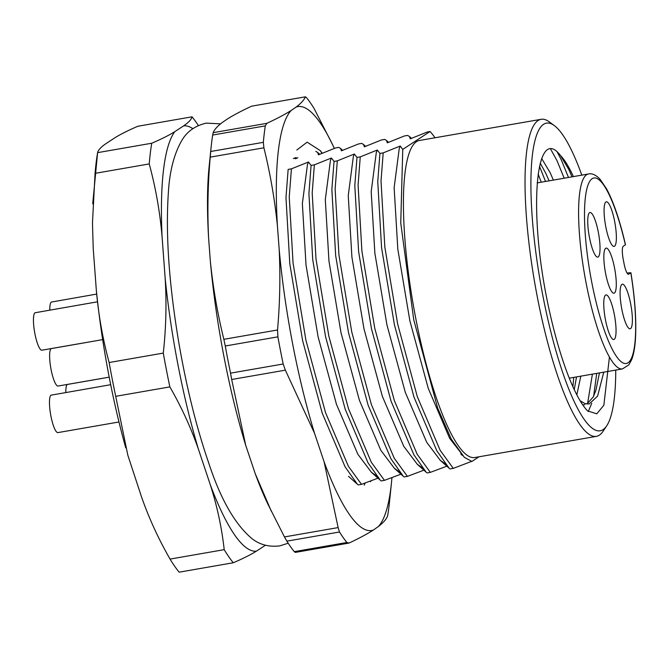 <?xml version="1.0" encoding="UTF-8"?>
<svg xmlns="http://www.w3.org/2000/svg" width="669" height="669" viewBox="0 0 669 669"><rect width="100%" height="100%" fill="white"/><g stroke="black" fill="none" stroke-linecap="round" stroke-linejoin="round"><path stroke-width="1" d="M92.715 203.836L97.599 152.649A238.398 50.928 80.1 0 0 95.073 173.355L149.229 163.93A238.398 50.928 -99.9 0 1 151.746 143.233L97.599 152.649C98.201 150.032 100.994 147.021 105.986 143.618L114.8 137.839C120.387 134.318 128.08 130.455 137.881 126.249L192.028 116.824A238.398 50.928 -99.9 0 1 198.367 125.538M151.746 143.233C161.572 139.01 169.257 135.146 174.818 131.642A215.761 46.094 80.1 0 0 162.065 236.542L165.143 277.936A215.761 46.094 80.1 0 0 198.425 449.2L210.317 484.808A215.761 46.094 80.1 0 0 256.369 551.172L265.183 545.394A215.761 46.094 80.1 0 0 265.317 545.21M192.848 128.665A215.761 46.094 80.1 0 0 183.632 125.864L174.818 131.642M183.632 125.864C188.625 122.452 191.426 119.433 192.028 116.824M162.065 236.542C159.924 211.772 155.651 187.571 149.229 163.93M109.139 362.523A238.398 50.928 80.1 0 0 115.712 396.316L169.859 386.899A238.398 50.928 -99.9 0 1 163.286 353.098L109.139 362.523C102.717 338.882 98.443 314.681 96.303 289.911L93.225 248.517L92.473 222.953L95.073 173.355M163.286 353.098C166.079 327.86 166.69 302.806 165.143 277.936M198.425 449.2C191.008 427.892 181.483 407.12 169.859 386.899M170.051 559.083A238.398 50.928 80.1 0 0 179.141 572.179L233.297 562.754A238.398 50.928 -99.9 0 1 224.207 549.659L170.051 559.083C158.428 538.854 148.911 518.09 141.485 496.783L127.829 455.213L115.712 396.316M224.207 549.659C221.79 527.833 217.157 506.216 210.317 484.808M256.369 551.172C250.783 554.685 243.098 558.548 233.297 562.754M96.303 289.911A215.761 46.094 80.1 0 0 124.166 442.125A215.761 46.094 80.1 0 0 125.739 447.837M472.03 461.234L453.281 468.384L440.143 450.287L417.297 396.633L397.679 324.105L384.842 247.129L381.021 181.006L383.203 152.875L379.925 153.444L377.751 181.575L381.573 247.706L394.401 324.674L414.019 397.202L436.865 450.856L448.757 467.664M453.281 468.384L450.003 468.952M446.833 466.184L430.334 472.373L417.197 454.276L394.35 400.622L374.732 328.103L361.904 251.126L358.082 185.004L360.257 156.872L356.978 157.441L354.804 185.572L358.626 251.695L371.454 328.671L391.072 401.199L413.919 454.845L425.81 471.662M430.334 472.373L427.065 472.941M423.887 470.182L407.396 476.37L394.258 458.273L371.404 404.62L351.785 332.092L338.957 255.115L335.136 188.993L337.31 160.861L334.032 161.43L331.857 189.561L335.679 255.683L348.507 332.66L368.126 405.188L390.98 458.842L402.863 475.651M407.396 476.37L404.118 476.938M400.94 474.17L384.449 480.359L371.312 462.262L348.457 408.608L328.839 336.081L316.011 259.112L312.189 192.981L314.363 164.85L311.093 165.427L308.911 193.558L312.732 259.681L325.56 336.658L345.187 409.177L368.034 462.831L379.925 479.648M384.449 480.359L381.171 480.927M377.993 478.159L361.503 484.348L348.365 466.251L325.519 412.606L305.9 340.078L293.064 263.101L289.242 196.979L291.425 168.847L288.147 169.416L285.972 197.547L289.794 263.67L302.622 340.646L322.241 413.174L345.087 466.828L356.978 483.637M361.503 484.348L358.224 484.916M435.034 137.764A176.892 37.79 80.1 0 0 430.067 131.509L427.307 131.994L410.256 138.843L409.461 136.535L407.638 135.414L404.36 135.983L387.309 142.832L386.515 140.523L384.692 139.411L381.414 139.98L364.362 146.829L363.568 144.521L361.745 143.4L358.467 143.969L341.424 150.818L340.621 148.51L338.798 147.389L335.529 147.958L318.477 154.815L317.683 152.507L315.86 151.386M460.782 453.866L462.103 455.296M297.864 157.742L295.531 158.804L295.547 157.683M383.203 152.875L400.246 146.026L402.763 149.404L430.067 131.509M479.029 456.785L471.888 461.468L464.386 457.337L449.643 438.304L428.252 388.363L409.871 320.852L397.812 249.194L394.141 187.638L399.259 148.443L400.246 146.026M360.257 156.872L377.308 150.023L379.925 153.444M445.663 464.077L440.286 460.339L426.697 442.293L405.305 392.352L386.925 324.841L374.866 253.183L371.195 191.635L376.312 152.432L377.308 150.023M337.31 160.861L354.361 154.012L356.978 157.441M422.716 468.066L417.339 464.336L403.75 446.29L382.359 396.349L363.978 328.839L351.919 257.18L348.248 195.624L353.366 156.421L354.361 154.012M314.363 164.85L331.414 158.001L334.032 161.43M399.778 472.063L394.392 468.325L380.803 450.279L359.42 400.338L341.031 332.828L328.972 261.169L325.301 199.613L330.427 160.418L331.414 158.001M291.425 168.847L308.468 161.998L311.093 165.427M376.831 476.052L371.446 472.314L357.865 454.276L336.474 404.335L318.093 336.816L306.034 265.158L302.363 203.61L307.481 164.407L308.468 161.998M615.739 370.082A156.153 33.358 -99.9 0 1 606.658 425.902A156.153 33.358 -99.9 0 1 540.485 282.753A156.153 33.358 -99.9 0 1 554.417 125.672A156.153 33.358 -99.9 0 1 581.821 175.144M609.426 357.112L603.848 405.247L596.79 413.81L587.608 410.942A140.682 30.055 80.1 0 1 546.08 294.912C528.652 205.099 536.329 124.1 560.405 155.417A127.779 27.295 -99.9 0 1 573.417 176.608M541.179 119.299L419.572 140.457A160.92 34.378 80.1 0 0 415.967 319.439A160.92 34.378 80.1 0 0 474.739 457.529L596.347 436.372A160.92 34.378 -99.9 0 1 534.891 283.731A160.92 34.378 -99.9 0 1 541.179 119.299A160.92 34.378 -99.9 0 1 549.249 121.85L554.417 125.672M606.658 425.902L603.087 431.246A160.92 34.378 -99.9 0 1 596.347 436.372M603.764 372.165L597.618 396.073L589.18 403.984L584.957 403.583L580.048 400.698M560.405 155.417L568.784 169.424L572.012 176.85M599.457 372.917L595.845 390.495L593.319 396.826L586.972 404.043M584.873 404.728L582.666 404.795M541.698 158.586L550.144 172.669L553.372 180.095M580.817 376.162L576.82 394.894M540.234 163.152L545.837 173.413L549.065 180.839M576.519 376.906L574.245 389.676M550.662 149.179L556.951 160.535L564.184 178.213M592.399 374.147L587.549 403.742M538.11 173.965L541.238 182.202M569.453 378.136L569.428 378.579M557.327 152.231L561.258 159.782L568.483 177.461M596.706 373.394L593.646 396.148M591.739 403.348L588.294 411.502M539.473 166.28L545.536 181.458M573.759 377.383L572.89 386.749M464.386 457.337L451.257 439.107L437.668 408.098L413.76 319.841L400.748 222.978L402.763 149.404M630.541 328.638A22.646 4.842 -99.9 0 1 628.985 328.454A22.646 4.842 -99.9 0 1 621.476 307.33A22.646 4.842 -99.9 0 1 621.409 284.902A22.646 4.842 -99.9 0 1 630.34 302.204A22.646 4.842 -99.9 0 1 630.541 328.638M605.512 320.083A22.646 4.842 -99.9 0 1 605.069 295.614A22.646 4.842 -99.9 0 1 614.669 316.378A22.646 4.842 -99.9 0 1 612.645 339.158A22.646 4.842 -99.9 0 1 605.512 320.083M589.581 212.658A22.646 4.842 -99.9 0 1 598.889 235.404A22.646 4.842 -99.9 0 1 596.631 256.754A22.646 4.842 -99.9 0 1 589.121 235.63A22.646 4.842 -99.9 0 1 589.054 213.21A22.646 4.842 -99.9 0 1 589.581 212.658M627.029 273.019L630.9 272.701C634.873 297.68 636.42 319.222 635.55 337.335C635.04 346.952 633.735 354.428 631.628 359.78L628.768 364.914L622.429 368.92A98.937 21.14 -99.9 0 1 584.647 275.068A98.937 21.14 -99.9 0 1 588.511 173.973L537.165 182.913M614.502 267.742A22.888 4.892 -99.9 0 1 612.837 292.838A22.888 4.892 -99.9 0 1 605.244 271.489A22.888 4.892 -99.9 0 1 605.177 248.835A22.888 4.892 -99.9 0 1 614.502 267.742M614.61 221.213A22.646 4.842 -99.9 0 1 612.971 246.05A22.646 4.842 -99.9 0 1 605.453 224.926A22.646 4.842 -99.9 0 1 605.395 202.506A22.646 4.842 -99.9 0 1 614.61 221.213M623.282 246.217A11.917 2.551 80.1 0 0 623.24 259.388L624.144 264.046A11.917 2.551 80.1 0 0 628.5 274.273A11.917 2.551 80.1 0 0 628.726 274.181L630.825 272.81A94.17 20.12 -99.9 0 1 615.171 354.436A94.17 20.12 -99.9 0 1 585.124 199.864A94.17 20.12 -99.9 0 1 625.381 244.837L623.282 246.217M588.511 173.973C592.107 173.146 595.987 174.944 600.177 179.376L606.649 188.984C613.657 202.189 619.929 220.77 625.482 244.729L625.381 244.837M211.111 147.255A238.398 50.928 80.1 0 0 210.71 151.487L263.343 142.33A238.398 50.928 -99.9 0 1 265.3 125.881L212.675 135.038A238.398 50.928 80.1 0 0 211.111 147.255L209.146 166.414A215.134 45.96 80.1 0 0 208.594 237.88L210.342 261.219A215.134 45.96 80.1 0 0 245.715 445.303L255.257 473.761A215.134 45.96 80.1 0 0 267.909 504.167L284.45 536.931L338.138 527.59L324.097 461.786A215.134 45.96 80.1 0 0 373.386 530.024L378.311 526.578A215.134 45.96 80.1 0 0 391.474 482.675A215.134 45.96 80.1 0 0 391.934 477.674M334.341 148.393A215.134 45.96 80.1 0 0 332.702 144.914A215.134 45.96 80.1 0 0 296.15 107.057C301.075 103.302 304.152 99.89 305.373 96.821L251.703 106.162C241.81 110.728 233.682 115.026 227.318 119.032L222.376 122.427C217.45 126.182 214.373 129.594 213.152 132.671L266.831 123.33C276.715 118.756 284.843 114.466 291.207 110.452A215.134 45.96 80.1 0 0 277.426 225.905L279.174 249.236A215.134 45.96 80.1 0 0 314.555 433.328L324.097 461.786M296.81 150.015L307.155 142.154L320.242 150.6A181.182 38.71 -99.9 0 1 322.14 153.168M296.15 107.057L291.207 110.452M286.867 541.154A238.398 50.928 80.1 0 0 294.268 551.649L346.902 542.492A238.398 50.928 -99.9 0 1 339.492 531.997L286.867 541.154L284.45 536.931M373.386 530.024C367.047 534.079 358.927 538.42 349.034 543.061L295.355 552.393L294.268 551.649M391.474 482.675L389.509 501.825A238.398 50.928 -99.9 0 1 387.978 513.792L387.51 516.175C386.314 519.295 383.245 522.757 378.311 526.578M305.373 96.821L306.461 97.574A238.398 50.928 -99.9 0 1 313.995 108.319L332.702 144.914M210.342 261.219C213.043 287.737 217.55 313.778 223.856 339.317L277.535 329.976C279.91 302.99 280.462 276.08 279.174 249.236M277.426 225.905C274.716 199.379 270.209 173.346 263.904 147.799L210.225 157.14C207.85 184.126 207.306 211.036 208.594 237.88M225.269 345.998A238.398 50.928 80.1 0 0 230.546 373.151L283.179 363.995A238.398 50.928 -99.9 0 1 277.894 336.842L225.269 345.998L223.856 339.317M255.257 473.761L271.296 511.208M314.555 433.328L285.362 370.158L231.675 379.499L245.715 445.303M320.242 150.6L321.94 153.251M365.098 483.085L364.271 485.142M370.885 480.969L370.618 481.68M346.902 542.492L349.034 543.061M338.138 527.59L339.492 531.997M263.343 142.33L263.904 147.799M266.831 123.33L265.3 125.881M283.179 363.995L285.362 370.158M277.535 329.976L277.894 336.842M210.225 157.14L210.71 151.487M212.675 135.038L213.152 132.671M231.675 379.499L230.546 373.151M294.017 158.21L295.581 158.612M293.398 158.578L295.614 157.667M102.232 378.395L67.352 384.458A19.075 4.073 80.1 0 0 65.813 392.594M95.224 294.335L51.337 302.062A19.075 4.073 80.1 0 0 49.79 310.19M97.582 301.794L34.997 312.766A19.075 4.073 80.1 0 0 34.763 332.97A19.075 4.073 80.1 0 0 41.896 350.196L102.675 339.626M110.694 384.7L51.02 395.17A19.075 4.073 80.1 0 0 50.785 415.374A19.075 4.073 80.1 0 0 57.91 432.6L118.99 421.98M86.058 342.545L51.179 348.616A19.075 4.073 80.1 0 0 50.944 368.82A19.075 4.073 80.1 0 0 58.069 386.046L109.206 377.149M628.258 274.265L628.726 274.181M409.461 136.535L411.435 138.299M386.515 140.523L388.488 142.288M363.568 144.521L365.542 146.285M340.63 148.51L342.603 150.274M317.683 152.499L319.657 154.263M295.991 157.616L296.71 158.26M440.286 460.339L449.443 468.517M417.339 464.336L426.496 472.506M394.392 468.325L403.549 476.504M371.446 472.314L380.602 480.493M348.507 476.311L357.664 484.481M622.429 368.92L569.26 378.169M288.18 543.211L279.726 545.904C268.863 547.142 259.597 544.7 251.929 538.595C234.961 524.345 220.561 499.149 208.736 462.998C196.811 428.528 186.994 389.341 179.292 345.438C169.207 286.357 165.544 235.789 168.295 193.717C169.491 171.431 174.107 153.494 182.144 139.921C187.278 131.333 195.289 125.739 206.169 123.138L220.578 123.84M95.224 294.343L96.737 294.076"/></g></svg>
